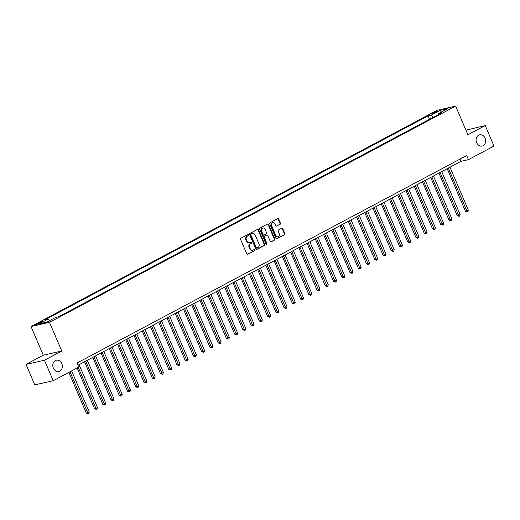 <?xml version="1.0" encoding="UTF-8"?>
<svg xmlns="http://www.w3.org/2000/svg" width="520" height="520" viewBox="0 0 520 520"><rect width="100%" height="100%" fill="white"/><g stroke="black" fill="none" stroke-linecap="round" stroke-linejoin="round"><path stroke-width="0.78" d="M248.456 234.897A0.617 0.507 77.3 0 0 247.761 234.572L240.883 238.238A0.884 0.728 77.3 0 0 240.578 239.382L246.786 253.858A0.884 0.728 77.3 0 0 247.774 254.319L254.65 250.653A0.617 0.507 77.3 0 0 254.169 249.529L253.279 250.003A2.821 2.321 77.3 0 1 252.798 250.185A2.821 2.321 77.3 0 1 250.107 248.534L249.587 247.325A2.821 2.321 77.3 0 1 250.556 243.653L251.446 243.178A0.617 0.507 77.3 0 0 250.965 242.053L250.075 242.528A2.821 2.321 77.3 0 1 249.594 242.703A2.821 2.321 77.3 0 1 246.903 241.059L246.383 239.85A2.821 2.321 77.3 0 1 247.351 236.178L248.242 235.703A0.617 0.507 77.3 0 0 248.456 234.897M249.594 242.703L249.093 242.821A2.821 2.321 77.3 0 1 246.402 241.169L245.882 239.961A2.821 2.321 77.3 0 1 246.85 236.288L247.741 235.814A0.617 0.507 77.3 0 0 247.598 234.663M247.377 254.378L254.15 250.77A0.617 0.507 77.3 0 0 254.007 249.613M252.798 250.185L252.297 250.296A2.821 2.321 77.3 0 1 249.607 248.644L249.087 247.442A2.821 2.321 77.3 0 1 250.055 243.763L250.946 243.289A0.617 0.507 77.3 0 0 250.803 242.138M476.658 142.695A5.746 4.726 77.3 0 0 482.137 146.062A5.746 4.726 77.3 0 0 485.095 138.203A5.746 4.726 77.3 0 0 479.609 134.843A5.746 4.726 77.3 0 0 476.658 142.695M53.359 368.075A5.746 4.726 77.3 0 0 58.845 371.436A5.746 4.726 77.3 0 0 61.802 363.578A5.746 4.726 77.3 0 0 56.316 360.217A5.746 4.726 77.3 0 0 53.359 368.075M433.147 112.794A2.873 0.358 -23.2 0 0 432.101 113.568A2.873 0.358 -23.2 0 0 433.628 113.256A2.873 0.358 -23.2 0 0 436.339 112.073A2.873 0.358 -23.2 0 0 437.385 111.306A2.873 0.358 -23.2 0 0 435.857 111.612A2.873 0.358 -23.2 0 0 433.147 112.794M280.105 224.315A0.884 0.728 77.3 0 0 280.41 223.165L278.668 219.108A0.884 0.728 77.3 0 0 277.673 218.647L270.036 222.716A0.884 0.728 77.3 0 0 269.737 223.86L275.938 238.336A0.884 0.728 77.3 0 0 276.933 238.791L284.57 234.728A0.884 0.728 77.3 0 0 284.869 233.578L282.769 228.677A0.884 0.728 77.3 0 0 281.775 228.215L278.506 229.957A0.884 0.728 77.3 0 0 278.207 231.101L279.247 233.532A2.36 1.937 77.3 0 1 278.038 236.756A2.36 1.937 77.3 0 1 275.782 235.378L271.7 225.849A2.36 1.937 77.3 0 1 272.916 222.631A2.36 1.937 77.3 0 1 275.164 224.01L275.847 225.596A0.884 0.728 77.3 0 0 276.835 226.057L279.604 224.425A0.884 0.728 77.3 0 0 279.909 223.281L278.168 219.219A0.884 0.728 77.3 0 0 277.576 218.699M467.916 134.778L485.225 125.56L494 146.035L468.449 159.64L466.694 155.545L77.025 363.019L78.78 367.113L53.235 380.718L44.454 360.243L61.763 351.026L49.478 322.355L455.631 106.106L467.916 134.778M258.538 229.821A0.884 0.728 77.3 0 0 257.55 229.365L249.912 233.428A0.884 0.728 77.3 0 0 249.607 234.578L255.814 249.047A0.884 0.728 77.3 0 0 256.802 249.509L264.44 245.447A0.884 0.728 77.3 0 0 264.745 244.296L258.538 229.821L258.043 229.938A0.884 0.728 77.3 0 0 257.445 229.417M259.974 228.072L267.611 224.003A0.884 0.728 77.3 0 1 268.606 224.464L274.807 238.933A0.884 0.728 77.3 0 1 274.502 240.084L271.232 241.826A0.884 0.728 77.3 0 1 270.244 241.364L267.728 235.495A0.884 0.728 77.3 0 0 266.734 235.04L264.57 236.191A0.884 0.728 77.3 0 0 264.264 237.341L266.883 243.451A0.617 0.507 77.3 0 1 265.98 243.932L259.675 229.222A0.884 0.728 77.3 0 1 259.974 228.072M39.962 323.108L41.412 322.335A2.782 0.351 -23.2 0 0 42.425 321.588A2.782 0.351 -23.2 0 0 40.944 321.887A2.782 0.351 -23.2 0 0 38.318 323.031L36.868 323.804A2.782 0.351 -23.2 0 0 35.854 324.552A2.782 0.351 -23.2 0 0 37.336 324.252A2.782 0.351 -23.2 0 0 39.962 323.108M49.478 322.355L31.018 326.514L437.171 110.266L455.631 106.106M429.475 119.308L428.006 115.876L44.928 319.839L47.944 319.156L39.046 323.901L46.729 322.166L55.627 317.428L58.643 316.745L441.721 112.788L438.704 113.464L438.542 114.478M428.006 115.876L431.022 115.2L439.92 110.461L447.603 108.726L438.704 113.464M61.763 351.026L43.309 355.186L26 364.403L44.454 360.243M26 364.403L34.775 384.878L53.235 380.718M485.225 125.56L465.94 130.162M43.309 355.186L31.018 326.514M77.981 365.241L460.967 161.33L468.449 159.64M460.012 159.101L460.967 161.33M47.944 319.156L49.673 320.6M433.426 117.202L431.022 115.2M439.92 110.461L440.31 112.612M256.406 249.567L263.939 245.557A0.884 0.728 77.3 0 0 264.245 244.406L258.043 229.938M251.108 234.175A0.617 0.507 77.3 0 0 250.894 234.982L256.341 247.683A0.617 0.507 77.3 0 0 257.03 248.008L257.972 247.507A2.821 2.321 77.3 0 0 258.94 243.828L255.216 235.144A2.821 2.321 77.3 0 0 252.525 233.5A2.821 2.321 77.3 0 0 252.044 233.675L250.608 234.286A0.617 0.507 77.3 0 0 250.393 235.092L250.894 234.982M256.815 248.053L256.536 248.118A0.617 0.507 77.3 0 1 255.84 247.793L250.393 235.092M252.525 233.5L252.025 233.61A2.821 2.321 77.3 0 0 251.544 233.792L252.044 233.675M250.608 234.286L251.544 233.792M270.836 241.885L274.001 240.194A0.884 0.728 77.3 0 0 274.307 239.05L268.106 224.575A0.884 0.728 77.3 0 0 267.514 224.055M266.546 235.079A0.884 0.728 77.3 0 0 266.24 235.15L264.069 236.301A0.884 0.728 77.3 0 0 263.764 237.452L266.383 243.561L266.883 243.451M266.298 244.27A0.617 0.507 77.3 0 0 266.383 243.561M265.115 229.405A2.36 1.937 77.3 0 0 262.867 228.026A2.36 1.937 77.3 0 0 261.658 231.25L263.094 234.605A0.884 0.728 77.3 0 0 264.082 235.066L266.253 233.909A0.884 0.728 77.3 0 0 266.558 232.765L265.115 229.405M262.867 228.026L262.366 228.137A2.36 1.937 77.3 0 0 261.157 231.361L261.658 231.25M263.588 235.177A0.884 0.728 77.3 0 1 262.594 234.722L261.157 231.361M276.439 226.115L279.604 224.425M272.916 222.631L272.415 222.742A2.36 1.937 77.3 0 0 271.2 225.966L271.7 225.849M278.038 236.756L277.537 236.873A2.36 1.937 77.3 0 1 275.288 235.489L271.2 225.966M276.53 238.856L284.07 234.839A0.884 0.728 77.3 0 0 284.369 233.688L282.269 228.787A0.884 0.728 77.3 0 0 281.678 228.267M68.868 372.392L86.346 413.173L89.245 412.016L71.63 370.923M69.986 371.8L88.173 413.777L86.346 413.173M89.245 412.016L88.829 413.426L88.173 413.777M77.109 368.004L94.588 408.785L97.487 407.628L79.073 364.663M78.227 367.413L96.415 409.39L94.588 408.785M97.487 407.628L97.071 409.038L96.415 409.39M84.552 361.745L102.83 404.397L105.729 403.24L87.315 360.276M85.663 361.153L104.656 405.002L102.83 404.397M105.729 403.24L105.313 404.651L104.656 405.002M92.794 357.357L111.072 400.01L113.971 398.853L95.556 355.888M93.906 356.766L112.898 400.615L111.072 400.01M113.971 398.853L113.555 400.263L112.898 400.615M101.036 352.969L119.314 395.623L122.213 394.466L103.799 351.5M102.148 352.378L121.141 396.227L119.314 395.623M122.213 394.466L121.797 395.876L121.141 396.227M109.278 348.582L127.556 391.235L130.455 390.078L112.041 347.113M110.39 347.99L129.383 391.84L127.556 391.235M130.455 390.078L130.039 391.488L129.383 391.84M117.52 344.195L135.798 386.848L137.046 386.568L138.697 385.684L120.283 342.719M118.632 343.597L137.625 387.452L135.798 386.848M138.697 385.684L138.281 387.101L137.625 387.452M125.762 339.807L144.04 382.46L146.939 381.297L128.524 338.332M126.874 339.209L145.867 383.065L144.04 382.46M146.939 381.297L146.523 382.714L145.867 383.065M134.004 335.413L152.282 378.072L155.181 376.909L136.76 333.944M135.115 334.822L154.109 378.677L152.282 378.072M155.181 376.909L154.765 378.326L154.109 378.677M142.246 331.026L160.524 373.678L163.423 372.522L145.002 329.557M143.358 330.434L162.351 374.283L160.524 373.678M163.423 372.522L163.007 373.932L162.351 374.283M150.488 326.638L168.766 369.291L170.014 369.012L171.659 368.134L153.244 325.169M151.6 326.047L170.593 369.896L168.766 369.291M171.659 368.134L171.249 369.544L170.593 369.896M158.724 322.25L177.008 364.904L178.256 364.624L179.9 363.747L161.486 320.781M159.841 321.659L178.834 365.508L177.008 364.904M179.9 363.747L179.491 365.157L178.834 365.508M166.966 317.863L185.25 360.516L186.498 360.237L188.143 359.359L169.728 316.394M168.083 317.272L187.077 361.121L185.25 360.516M188.143 359.359L187.733 360.769L187.077 361.121M175.208 313.476L193.492 356.129L194.74 355.849L196.385 354.972L177.97 312.007M176.326 312.884L195.312 356.733L193.492 356.129M196.385 354.972L195.975 356.382L195.312 356.733M183.45 309.088L201.734 351.741L202.982 351.462L204.627 350.584L186.212 307.619M184.567 308.497L203.554 352.346L201.734 351.741M204.627 350.584L204.217 351.995L203.554 352.346M191.692 304.7L209.976 347.353L211.224 347.074L212.869 346.197L194.454 303.231M192.81 304.109L211.796 347.958L209.976 347.353M212.869 346.197L212.459 347.607L211.796 347.958M199.933 300.313L218.218 342.966L221.111 341.803L202.696 298.838M201.052 299.715L220.038 343.571L218.218 342.966M221.111 341.803L220.701 343.219L220.038 343.571M208.175 295.925L226.46 338.579L229.353 337.415L210.938 294.45M209.294 295.328L228.28 339.183L226.46 338.579M229.353 337.415L228.943 338.832L228.28 339.183M216.417 291.531L234.702 334.191L235.95 333.905L237.594 333.028L219.18 290.062M217.529 290.94L236.522 334.796L234.702 334.191M237.594 333.028L237.185 334.445L236.522 334.796M224.66 287.144L242.944 329.797L245.837 328.64L227.422 285.675M225.771 286.553L244.764 330.401L242.944 329.797M245.837 328.64L245.427 330.05L244.764 330.401M232.901 282.757L251.186 325.409L254.078 324.252L235.664 281.288M234.013 282.165L253.006 326.014L251.186 325.409M254.078 324.252L253.669 325.663L253.006 326.014M241.144 278.369L259.428 321.022L262.32 319.865L243.906 276.9M242.255 277.778L261.248 321.627L259.428 321.022M262.32 319.865L261.911 321.276L261.248 321.627M249.386 273.981L267.67 316.635L270.562 315.478L252.148 272.512M250.497 273.39L269.49 317.239L267.67 316.635M270.562 315.478L270.153 316.888L269.49 317.239M257.627 269.594L275.906 312.247L278.805 311.09L260.39 268.125M258.739 269.002L277.732 312.851L275.906 312.247M278.805 311.09L278.389 312.5L277.732 312.851M265.87 265.207L284.147 307.86L287.047 306.703L268.632 263.738M266.981 264.615L285.974 308.464L284.147 307.86M287.047 306.703L286.631 308.113L285.974 308.464M274.111 260.819L292.389 303.472L295.288 302.315L276.874 259.35M275.223 260.228L294.216 304.077L292.389 303.472M295.288 302.315L294.873 303.726L294.216 304.077M282.353 256.432L300.632 299.084L303.531 297.921L285.116 254.956M283.465 255.833L302.458 299.689L300.632 299.084M303.531 297.921L303.115 299.338L302.458 299.689M290.596 252.044L308.874 294.697L311.772 293.534L293.358 250.569M291.707 251.446L310.7 295.302L308.874 294.697M311.772 293.534L311.356 294.95L310.7 295.302M298.838 247.65L317.115 290.31L320.014 289.146L301.6 246.181M299.949 247.058L318.942 290.914L317.115 290.31M320.014 289.146L319.599 290.563L318.942 290.914M307.079 243.263L325.358 285.916L328.257 284.758L309.842 241.794M308.191 242.671L327.184 286.52L325.358 285.916M328.257 284.758L327.841 286.169L327.184 286.52M315.322 238.875L333.6 281.528L336.499 280.371L318.084 237.406M316.433 238.284L335.426 282.132L333.6 281.528M336.499 280.371L336.082 281.781L335.426 282.132M323.564 234.488L341.841 277.141L344.74 275.983L326.326 233.019M324.675 233.896L343.668 277.745L341.841 277.141M344.74 275.983L344.325 277.394L343.668 277.745M331.806 230.1L350.084 272.753L352.982 271.596L334.562 228.631M332.917 229.508L351.91 273.358L350.084 272.753M352.982 271.596L352.567 273.007L351.91 273.358M340.048 225.713L358.325 268.365L359.574 268.086L361.218 267.209L342.803 224.244M341.159 225.121L360.152 268.97L358.325 268.365M361.218 267.209L360.809 268.619L360.152 268.97M348.283 221.325L366.568 263.978L367.816 263.699L369.46 262.821L351.046 219.856M349.401 220.733L368.394 264.583L366.568 263.978M369.46 262.821L369.05 264.231L368.394 264.583M356.525 216.938L374.81 259.591L376.058 259.311L377.702 258.433L359.288 215.469M357.643 216.346L376.636 260.195L374.81 259.591M377.702 258.433L377.293 259.844L376.636 260.195M364.767 212.55L383.051 255.203L385.944 254.04L367.529 211.075M365.885 211.952L384.872 255.808L383.051 255.203M385.944 254.04L385.535 255.457L384.872 255.808M373.009 208.162L391.293 250.816L394.186 249.652L375.772 206.687M374.127 207.565L393.113 251.42L391.293 250.816M394.186 249.652L393.776 251.069L393.113 251.42M381.251 203.769L399.536 246.422L400.784 246.142L402.428 245.264L384.013 202.3M382.369 203.177L401.356 247.033L399.536 246.422M402.428 245.264L402.019 246.681L401.356 247.033M389.493 199.381L407.778 242.034L409.026 241.755L410.67 240.877L392.256 197.912M390.611 198.79L409.598 242.639L407.778 242.034M410.67 240.877L410.26 242.287L409.598 242.639M397.735 194.994L416.019 237.647L417.268 237.367L418.912 236.489L400.498 193.525M398.853 194.402L417.84 238.251L416.019 237.647M418.912 236.489L418.503 237.9L417.84 238.251M405.977 190.606L424.262 233.259L425.51 232.98L427.154 232.102L408.74 189.137M407.089 190.014L426.082 233.864L424.262 233.259M427.154 232.102L426.745 233.513L426.082 233.864M414.219 186.219L432.504 228.872L435.396 227.714L416.981 184.75M415.331 185.627L434.324 229.476L432.504 228.872M435.396 227.714L434.987 229.125L434.324 229.476M422.461 181.831L440.746 224.484L443.638 223.327L425.224 180.362M423.572 181.239L442.566 225.089L440.746 224.484M443.638 223.327L443.228 224.738L442.566 225.089M430.703 177.444L448.988 220.097L451.88 218.94L433.466 175.975M431.815 176.852L450.808 220.701L448.988 220.097M451.88 218.94L451.471 220.35L450.808 220.701M438.945 173.056L457.229 215.709L458.471 215.43L460.122 214.546L441.707 171.581M440.057 172.464L459.05 216.314L457.229 215.709M460.122 214.546L459.713 215.963L459.05 216.314M447.187 168.669L465.465 211.322L468.364 210.158L449.95 167.193M448.299 168.071L467.291 211.926L465.465 211.322M468.364 210.158L467.948 211.575L467.291 211.926M37.096 324.331L36.868 323.804M38.623 323.745L38.318 323.031M246.85 236.288L247.351 236.178M245.882 239.961L246.383 239.85M246.402 241.169L246.903 241.059M250.946 243.289L251.446 243.178M250.055 243.763L250.556 243.653M249.087 247.442L249.587 247.325M249.607 248.644L250.107 248.534M254.15 250.77L254.65 250.653M247.741 235.814L248.242 235.703M264.245 244.406L264.745 244.296M263.939 245.557L264.44 245.447M255.84 247.793L256.341 247.683M268.106 224.575L268.606 224.464M274.307 239.05L274.807 238.933M274.001 240.194L274.502 240.084M266.24 235.15L266.734 235.04M264.069 236.301L264.57 236.191M263.764 237.452L264.264 237.341M262.594 234.722L263.094 234.605M275.288 235.489L275.782 235.378M282.269 228.787L282.769 228.677M284.369 233.688L284.869 233.578M284.07 234.839L284.57 234.728M278.168 219.219L278.668 219.108M279.909 223.281L280.41 223.165M256.425 248.157L256.925 248.047M266.389 235.092L266.883 234.982M263.439 235.235L263.933 235.125"/></g></svg>
